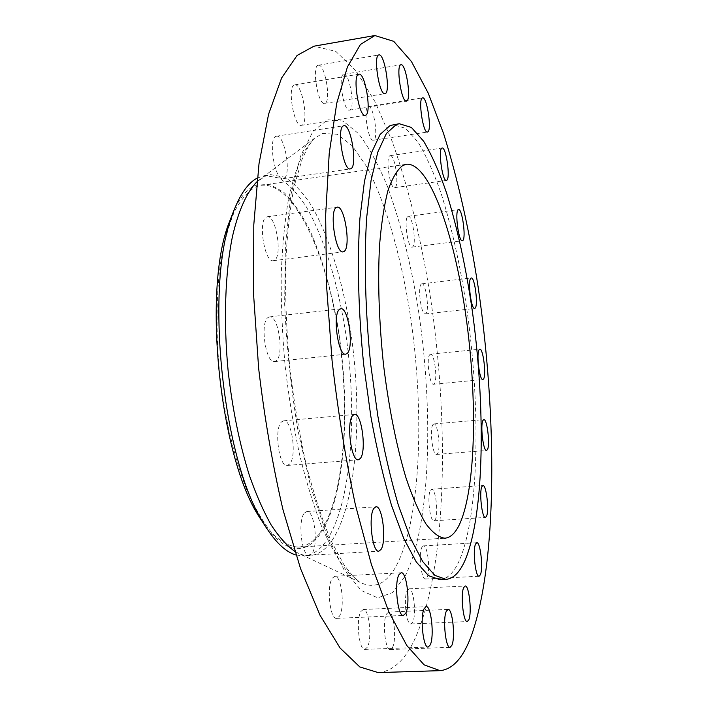 <?xml version="1.0" encoding="UTF-8"?>
<svg xmlns="http://www.w3.org/2000/svg" width="708" height="708" viewBox="0 0 708 708"><rect width="100%" height="100%" fill="white"/><g stroke="black" fill="none" stroke-linecap="round" stroke-linejoin="round"><path stroke-width="0.53" stroke-dasharray="3.54 2.66" d="M360.947 611.429L363.266 609.508C369.098 608.34 372.39 638.828 367.337 647.227L364.877 649.386C359 650.696 355.743 619.226 360.947 611.429M332.371 578.117L334.831 576.303C341.504 574.993 345.194 607.747 339.344 616.296L336.698 618.367C329.972 619.845 326.326 585.985 332.371 578.117M304.431 513.035L306.821 511.539C314.387 510.025 318.68 545.337 311.936 553.506L309.343 555.258C301.723 556.966 297.466 520.433 304.431 513.035M281.625 421.853L283.642 420.817C291.988 419.048 297.103 456.996 289.519 464.165L287.262 465.43C278.881 467.422 273.775 428.163 281.625 421.853M268.164 317.467L269.589 316.892C278.386 314.883 284.395 355.168 276.2 360.806L274.527 361.567C265.721 363.841 259.677 322.211 268.164 317.467M266.438 217.037L267.252 216.781C275.996 214.621 282.749 256.429 274.35 260.34L273.297 260.712C264.562 263.172 257.73 220.046 266.438 217.037M276.138 136.29L276.483 136.21C284.74 134.033 291.829 176.124 283.678 178.522L283.12 178.681C274.899 181.168 267.695 137.821 276.138 136.29M294.661 84.898L294.74 84.88C302.228 82.801 309.219 123.882 301.679 125.272L301.413 125.334C293.962 127.723 286.846 85.482 294.661 84.898M318.352 65.251L318.361 65.251C324.999 63.331 331.548 102.403 324.804 103.35L324.636 103.386C318.042 105.581 311.37 65.481 318.352 65.251M343.752 74.34L343.805 74.331C349.646 72.605 355.584 109.103 349.663 110.094L349.486 110.138C343.672 112.112 337.636 74.703 343.752 74.34M368.204 106.545L368.364 106.51C373.532 104.952 378.815 138.786 373.647 140.14L373.381 140.211C368.24 141.981 362.877 107.342 368.204 106.545M389.922 155.769L390.223 155.672C394.86 154.264 399.542 185.638 395.002 187.531L394.621 187.673C389.993 189.266 385.249 157.167 389.922 155.769M407.826 216.498L408.268 216.312C412.525 215.028 416.693 244.331 412.64 246.871L412.118 247.119C407.87 248.552 403.649 218.595 407.826 216.498M421.242 284.12L421.844 283.802C425.853 282.616 429.614 310.316 425.897 313.555L425.225 313.945C421.225 315.272 417.428 286.944 421.242 284.12M429.738 354.708L430.508 354.212C434.393 353.097 437.827 379.692 434.331 383.674L433.491 384.258C429.614 385.497 426.145 358.283 429.738 354.708M432.933 424.65L433.898 423.924C437.765 422.862 440.969 448.872 437.571 453.616L436.535 454.447C432.65 455.625 429.429 428.995 432.933 424.65M430.464 490.228L431.65 489.237C435.632 488.21 438.677 514.123 435.234 519.672L433.977 520.787C429.977 521.938 426.915 495.361 430.464 490.228M421.986 547.187L423.428 545.895C427.65 544.877 430.623 571.206 427.012 577.569L425.481 579.002C421.242 580.144 418.269 553.107 421.986 547.187M386.648 613.889L388.692 612.075C393.825 610.995 396.896 639.625 392.489 647.51L390.329 649.537C385.152 650.74 382.108 621.243 386.648 613.889M407.312 590.401L409.047 588.817C413.649 587.782 416.623 615.013 412.693 622.182L410.861 623.943C406.233 625.102 403.268 597.083 407.312 590.401M266.836 528.566C287.209 553.09 304.856 555.134 319.777 534.69C345.743 497.821 351.442 404.817 337.238 323.052C330.724 287.634 321.591 256.685 309.847 230.206C301.705 214.161 293.015 201.506 283.766 192.249L269.659 184.31L255.685 185.257C247.676 188.532 240.499 196.727 234.136 209.842M295.935 554.992L303.856 555.948C312.219 555.276 319.671 550.302 326.202 541.045C352.071 503.238 358.106 410.605 344.805 327.459C336.893 280.058 323.432 236.649 306.431 207.081C297.661 193.611 288.519 183.912 279.005 178L264.819 175.522L257.252 178.062M294.767 551.355L295.829 551.983C300.643 554.665 305.29 555.869 309.785 555.594C318.06 554.93 325.414 549.966 331.866 540.7C357.381 502.866 363.231 410.144 349.973 326.892C342.088 279.43 328.733 235.959 311.883 206.329C303.192 192.824 294.147 183.107 284.731 177.168L270.695 174.655L265.695 176.026L256.854 181.859M378.222 672.6C393.064 671.326 405.445 659.776 415.366 637.935C447.368 564.754 449.483 420.233 429.685 292.493C420.587 236.844 408.074 186.452 392.161 141.317L374.983 101.642L356 70.8L335.751 51.348L313.945 46.188M439.88 579.684C447.474 578.994 453.978 572.595 459.377 560.479C479.528 513.557 480.652 404.834 466.581 307.361C460.173 265.031 451.695 227.082 441.146 193.505C433.871 172.77 426.145 155.627 417.977 142.069L405.525 128.316L393.179 124.652M319.529 533.354C344.584 497.936 350.734 409.578 338.017 330.096C325.468 250.712 293.404 181.903 261.252 185.284L255.96 186.762C248.074 191.178 240.862 199.541 234.304 211.86C228.312 226.418 223.569 244.41 220.091 265.845C215.931 300.015 215.993 340.336 220.445 381.338C225.772 422.092 235.038 459.926 246.791 489.892C254.969 508.264 263.518 522.849 272.438 533.637C281.368 542.08 290.014 546.576 298.387 547.107C306.263 546.47 313.317 541.885 319.529 533.354M322.361 133.511L337.212 134.228L352.159 145.724L366.505 166.415C384.913 200.683 399.843 251.951 409.197 308.095C424.95 406.445 421.711 517.982 396.179 566.046C386.276 584.162 374.081 589.516 359.611 582.1L347 571.17C338.389 560.17 329.928 545.249 321.6 526.416C313.52 505.468 306.166 481.475 299.537 454.447C293.493 426.092 288.678 396.498 285.103 365.655C282.342 334.725 281.041 304.767 281.2 275.775C282.2 247.968 284.527 222.985 288.191 200.833C292.519 180.699 297.776 164.371 303.971 151.848L314.095 138.582L322.361 133.511M404.949 576.462C431.057 524.858 433.942 408.1 417.623 305.095C410.153 260.34 399.993 220.551 387.152 185.726C378.249 164.344 368.726 146.99 358.584 133.662L343.061 121.05L327.583 119.767L313.042 131.263L300.457 156.353L290.908 194.824L285.395 245.092L284.634 304.095C286.581 346.486 291.006 388.524 297.9 430.216L310.874 487.308L326.627 534.629L343.849 569.436L361.239 590.49L377.727 597.871L392.48 592.649L404.949 576.462M363.266 609.508L426.163 606.632M334.831 576.303L401.153 572.745M306.821 511.539L375.975 506.786M283.642 420.817L354.531 414.437M269.589 316.892L340.769 308.759M267.252 216.781L337.185 207.178M276.483 136.21L343.92 125.714M294.74 84.88L358.894 74.181M318.361 65.251L378.948 54.932M343.805 74.331L401.002 64.764M368.364 106.51L422.614 97.881M390.223 155.672L442.146 148.025M408.268 216.312L458.572 209.612M421.844 283.802L471.271 277.987M430.508 354.212L479.812 349.186M433.898 423.924L483.821 419.623M431.65 489.237L482.936 485.555M423.428 545.895L476.803 542.726M388.692 612.075L448.058 609.402M409.047 588.817L465.156 586.012M303.856 555.948L309.785 555.594M295.829 551.983L359.611 582.1L353.549 577.038L344.044 564.949L330.928 540.549C322.043 519.442 313.794 494.157 306.183 464.687C299.219 433.393 293.696 400.383 289.616 365.655C286.519 330.822 285.182 297.342 285.607 265.234C287.032 234.764 289.944 208.241 294.324 185.664L302.192 158.928L309.086 144.936L314.095 138.582L257.765 181.036M261.252 185.284L406.489 164.247M298.387 547.107L444.863 538.204M264.819 175.522L270.695 174.655M410.861 623.943L467.271 621.571M390.329 649.537L450.058 647.351M425.481 579.002L479.086 576.224M433.977 520.787L485.431 517.451M436.535 454.447L486.564 450.474M433.491 384.258L482.838 379.559M425.225 313.945L474.652 308.467M412.118 247.119L462.359 240.773M394.621 187.673L446.421 180.425M373.381 140.211L427.455 132.033M349.486 110.138L406.445 101.085M324.636 103.386L384.957 93.651M301.413 125.334L365.275 115.298M283.12 178.681L350.318 168.902M273.297 260.712L343.097 251.844M274.527 361.567L345.725 354.177M287.262 465.43L358.354 459.766M309.343 555.258L378.833 551.178M336.698 618.367L403.418 615.429M364.877 649.386L428.172 647.059"/><path stroke-width="1.06" d="M430.26 644.882C434.473 636.395 431.163 605.49 426.163 606.632L424.198 608.553C419.844 616.42 423.136 648.351 428.172 647.059L430.26 644.882M405.666 613.34C410.569 604.712 406.888 571.48 401.153 572.745L399.055 574.569C393.975 582.489 397.648 616.88 403.418 615.429L405.666 613.34M381.054 549.426C386.736 541.186 382.479 505.335 375.975 506.786L373.939 508.273C368.036 515.707 372.284 552.842 378.833 551.178L381.054 549.426M360.292 458.51C366.726 451.323 361.717 412.764 354.531 414.437L352.805 415.454C346.115 421.756 351.141 461.687 358.354 459.766L360.292 458.51M347.168 353.434C354.159 347.84 348.336 306.883 340.769 308.759L339.539 309.325C332.264 313.989 338.15 356.345 345.725 354.177L347.168 353.434M344 251.49C351.203 247.676 344.716 205.17 337.185 207.178L336.495 207.417C328.999 210.285 335.583 254.172 343.097 251.844L344 251.49M350.796 168.752C357.797 166.495 351.018 123.705 343.92 125.714L343.628 125.785C336.344 127.139 343.247 171.248 350.318 168.902L350.796 168.752M365.505 115.236C371.992 114.015 365.319 72.269 358.894 74.181L358.814 74.198C352.088 74.597 358.885 117.537 365.275 115.298L365.505 115.236M385.099 93.624C390.887 92.828 384.639 53.171 378.948 54.932L378.939 54.932C372.939 54.985 379.311 95.713 384.957 93.651L385.099 93.624M406.604 101.04C411.667 100.191 405.994 63.171 401.002 64.764L400.949 64.773C395.701 64.986 401.48 102.943 406.445 101.085L406.604 101.04M427.685 131.962C432.092 130.723 427.021 96.438 422.614 97.881L422.472 97.916C417.906 98.589 423.065 133.697 427.455 132.033L427.685 131.962M446.748 180.292C450.615 178.478 446.102 146.715 442.146 148.025L441.889 148.114C437.898 149.423 442.482 181.929 446.421 180.425L446.748 180.292M462.802 240.543C466.236 238.056 462.2 208.409 458.572 209.612L458.2 209.789C454.651 211.825 458.749 242.145 462.359 240.773L462.802 240.543M475.218 308.086C478.343 304.874 474.687 276.863 471.271 277.987L470.767 278.288C467.545 281.076 471.245 309.732 474.652 308.467L475.218 308.086M483.555 378.992C486.476 375.019 483.113 348.124 479.812 349.186L479.157 349.672C476.139 353.23 479.537 380.754 482.838 379.559L483.555 378.992M487.431 449.651C490.272 444.898 487.113 418.596 483.821 419.623L483.006 420.331C480.077 424.676 483.263 451.615 486.564 450.474L487.431 449.651M486.493 516.336C489.352 510.769 486.325 484.555 482.936 485.555L481.936 486.546C478.98 491.688 482.033 518.575 485.431 517.451L486.493 516.336M480.378 574.772C483.36 568.374 480.396 541.735 476.803 542.726L475.581 544.018C472.493 549.974 475.475 577.339 479.086 576.224L480.378 574.772M451.881 645.307C455.536 637.35 452.447 608.349 448.058 609.402L446.332 611.225C442.544 618.642 445.633 648.546 450.058 647.351L451.881 645.307M468.82 619.801C472.068 612.57 469.085 585.003 465.156 586.012L463.696 587.596C460.333 594.339 463.324 622.704 467.271 621.571L468.82 619.801M234.136 209.842L228.038 225.427C203.178 293.28 219.586 453.155 257.712 514.548L266.836 528.566M257.252 178.062C246.95 183.505 238.242 196.93 231.118 218.347C205.24 288.855 222.507 457.076 262.155 520.849C273.483 540.372 284.74 551.753 295.935 554.992M256.854 181.859C246.915 192.072 238.446 210.577 232.454 236.534C225.091 272.775 223.374 321.467 228.188 371.496C232.525 409.534 239.587 444.146 249.366 475.342C256.128 494.618 263.376 511.141 271.12 524.902C278.996 536.885 286.873 545.7 294.767 551.355M374.851 35.542L313.945 46.188L297.068 55.472L281.616 77.968L268.58 114.227L259.004 163.769L253.783 224.87L253.579 294.466L258.641 368.372C264.544 418.278 272.677 465.448 283.023 509.857L300.546 568.63L319.989 615.19L340.114 648.05L359.814 666.945L378.222 672.6L440.022 670.653C452.757 669.432 463.2 657.794 471.36 635.757C497.618 561.878 497.087 416.109 478.121 286.89C469.448 230.596 457.934 179.487 443.58 133.582L428.225 93.129L411.428 61.508L393.71 41.33L374.851 35.542L360.434 44.48L347.451 66.862L336.751 103.262L329.229 153.247L325.653 215.108L326.556 285.722L332.087 360.832C337.973 411.605 345.743 459.607 355.389 504.831L371.443 564.665L388.966 612.093L406.834 645.563L424.092 664.83L440.022 670.653M399.224 123.723L390.17 125.484L380.116 134.431L371.364 153.052L364.443 181.319L359.903 218.507C357.062 261.013 358.328 312.325 363.744 365.107L370.868 416.552C376.868 449.518 383.763 479.174 391.551 505.503L403.764 538.478L416.295 561.993L428.508 575.639L439.88 579.684L445.987 579.365C453.456 578.693 459.828 572.285 465.121 560.161C484.83 513.203 485.732 404.374 471.723 306.794C465.342 264.411 456.934 226.401 446.509 192.771C439.314 172 431.694 154.813 423.632 141.219L411.375 127.422L399.224 123.723L396.259 124.546L386.4 133.476L377.815 152.096L371.072 180.372L366.673 217.595C363.956 260.155 365.293 311.538 370.718 364.408L377.824 415.932C383.78 448.961 390.612 478.661 398.321 505.043L410.401 538.071L422.764 561.63L434.8 575.312L445.987 579.365M459.474 524.451C476.112 488.458 477.537 398.011 465.917 316.095C454.421 234.304 429.402 162.309 406.489 164.247L402.746 165.53C397.232 169.716 392.321 178.009 388.011 190.408C384.17 205.161 381.346 223.533 379.532 245.526C377.656 281.616 378.992 321.423 383.541 364.939C388.71 407.286 396.622 446.704 406.038 477.989C412.516 497.184 419.127 512.45 425.871 523.778C432.544 532.682 438.871 537.496 444.863 538.204C450.465 537.699 455.332 533.115 459.474 524.451M257.712 514.548L262.155 520.849M228.038 225.427L231.118 218.347"/></g></svg>
